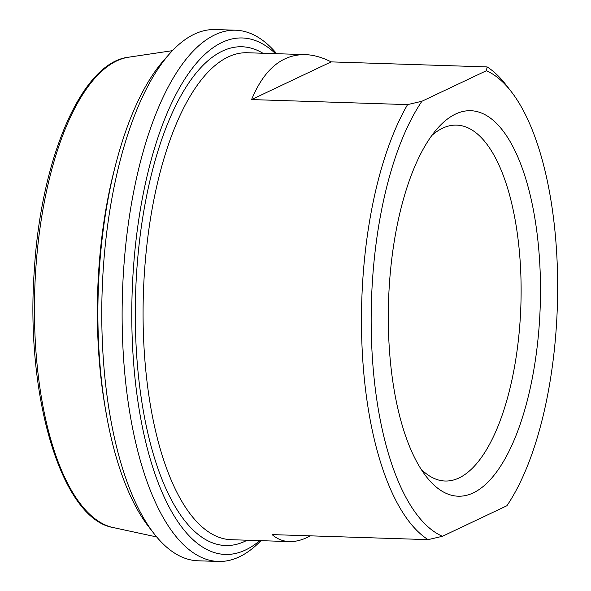 <?xml version="1.0" encoding="UTF-8"?>
<svg xmlns="http://www.w3.org/2000/svg" width="591" height="591" viewBox="0 0 591 591"><rect width="100%" height="100%" fill="white"/><g stroke="black" fill="none" stroke-linecap="round" stroke-linejoin="round"><path stroke-width="0.89" d="M310.401 535.838C302.932 539.864 295.958 541.784 289.487 541.592C283.023 541.363 277.223 539.036 272.096 534.604L428.098 539.642L442.437 536.288L506.893 505.756A236.23 92.994 -88.1 0 0 557.631 293.239A236.23 92.994 -88.1 0 0 511.104 91.428L505.785 84.579A243.61 95.897 91.9 0 0 487.154 66.923L486.378 70.728L421.922 101.253L407.576 104.614L251.581 99.569C264.14 69.324 282.025 54.342 305.237 54.616C313.54 54.904 322.176 57.327 331.152 61.885L487.154 66.923M331.152 61.885L251.581 99.569M486.378 70.728A236.23 92.994 -88.1 0 1 511.104 91.428M442.437 536.288A236.23 92.994 -88.1 0 1 371.798 347.368A236.23 92.994 -88.1 0 1 421.922 101.253M473.339 492.864A192.799 75.892 91.9 0 0 538.357 245.029A192.799 75.892 91.9 0 0 437.554 128.313A192.799 75.892 91.9 0 0 388.553 301.055A192.799 75.892 91.9 0 0 426.296 476.597A192.799 75.892 91.9 0 0 473.339 492.864M407.576 104.614A243.61 95.897 91.9 0 0 362.12 348.52A243.61 95.897 91.9 0 0 428.098 539.642M259.796 540.632A258.378 101.711 -88.1 0 1 132.14 292.759A258.378 101.711 -88.1 0 1 275.539 53.655M169.654 53.685L163.899 60.179A258.378 101.711 91.9 0 0 98.232 291.666A258.378 101.711 91.9 0 0 148.806 526.913L154.133 533.762A265.758 104.614 -88.1 0 1 102.479 344.516A265.758 104.614 -88.1 0 1 169.654 53.685A265.758 104.614 -88.1 0 1 215.257 29.55L235.602 30.207A265.758 104.614 91.9 0 0 122.825 345.174A265.758 104.614 91.9 0 0 218.426 561.45A265.758 104.614 91.9 0 0 260.926 540.669M431.777 135.531A178.039 70.085 -88.1 0 1 442.593 128.203A178.039 70.085 -88.1 0 1 456.599 125.122A178.039 70.085 -88.1 0 1 521.114 287.595A178.039 70.085 -88.1 0 1 459.089 477.927A178.039 70.085 -88.1 0 1 445.089 481.008A178.039 70.085 -88.1 0 1 420.991 469.025M218.426 561.45L198.081 560.793A265.758 104.614 -88.1 0 1 154.133 533.762M276.677 53.692A265.758 104.614 91.9 0 0 235.602 30.207M289.487 541.592L231.347 539.709A243.61 95.897 -88.1 0 1 143.716 341.458A243.61 95.897 -88.1 0 1 247.097 52.739L305.237 54.616M262.906 53.249A249.52 98.224 91.9 0 0 135.708 290.573A249.52 98.224 91.9 0 0 245.354 541.12A249.52 98.224 91.9 0 0 247.156 540.218M113.923 171.324A248.257 97.722 91.9 0 0 98.025 340.896A248.257 97.722 91.9 0 0 106.114 412.769M156.711 536.96L113.287 527.571A235.905 92.861 -88.1 0 1 35.054 336.412A235.905 92.861 -88.1 0 1 128.491 57.224L172.439 50.663M113.287 527.571C61.427 519.127 25.177 396.014 34.293 270.427C40.919 158.152 81.817 62.417 128.491 57.224"/></g></svg>
